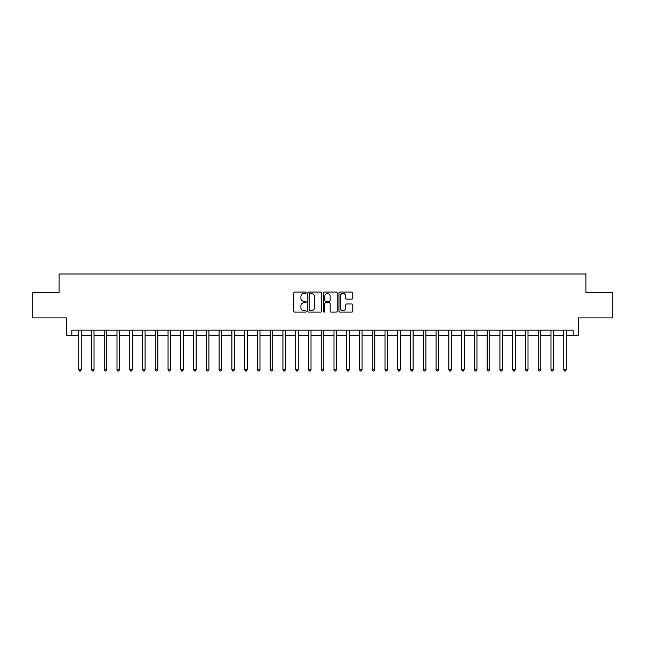 <?xml version="1.0" encoding="UTF-8"?>
<svg xmlns="http://www.w3.org/2000/svg" width="645" height="645" viewBox="0 0 645 645"><rect width="100%" height="100%" fill="white"/><g stroke="black" fill="none" stroke-linecap="round" stroke-linejoin="round"><path stroke-width="0.97" d="M306.165 292.757A0.701 0.701 0 0 0 305.464 292.056L294.813 292.056A1 1 0 0 0 293.806 293.056L293.806 311.1A1 1 0 0 0 294.813 312.099L305.464 312.099A0.701 0.701 0 0 0 306.165 311.398A0.701 0.701 0 0 0 305.464 310.697L304.085 310.697A3.209 3.209 0 0 1 300.876 307.488L300.876 305.988A3.209 3.209 0 0 1 304.085 302.779L305.464 302.779A0.701 0.701 0 0 0 306.165 302.078A0.701 0.701 0 0 0 305.464 301.376L304.085 301.376A3.209 3.209 0 0 1 300.876 298.167L300.876 296.668A3.209 3.209 0 0 1 304.085 293.459L305.464 293.459A0.701 0.701 0 0 0 306.165 292.757M351.791 299.119A1 1 0 0 0 352.791 298.119L352.791 293.056A1 1 0 0 0 351.791 292.056L339.963 292.056A1 1 0 0 0 338.964 293.056L338.964 311.1A1 1 0 0 0 339.963 312.099L351.791 312.099A1 1 0 0 0 352.791 311.1L352.791 304.988A1 1 0 0 0 351.791 303.98L346.728 303.98A1 1 0 0 0 345.728 304.988L345.728 308.02A2.685 2.685 0 0 1 343.043 310.697A2.685 2.685 0 0 1 340.367 308.02L340.367 296.136A2.685 2.685 0 0 1 343.043 293.459A2.685 2.685 0 0 1 345.728 296.136L345.728 298.119A1 1 0 0 0 346.728 299.119L351.791 299.119M71.821 335.263L71.821 330.159L573.179 330.159L573.179 335.263L578.291 335.263L578.291 317.904L612.75 317.904L612.75 292.378L585.942 292.378L585.942 273.996L59.058 273.996L59.058 292.378L32.25 292.378L32.25 317.904L66.709 317.904L66.709 335.263L78.714 335.263M321.621 293.056A1 1 0 0 0 320.621 292.056L308.794 292.056A1 1 0 0 0 307.794 293.056L307.794 311.1A1 1 0 0 0 308.794 312.099L320.621 312.099A1 1 0 0 0 321.621 311.1L321.621 293.056M324.379 292.056L336.206 292.056A1 1 0 0 1 337.206 293.056L337.206 311.1A1 1 0 0 1 336.206 312.099L331.143 312.099A1 1 0 0 1 330.143 311.1L330.143 303.779A1 1 0 0 0 329.144 302.779L325.781 302.779A1 1 0 0 0 324.782 303.779L324.782 311.398A0.701 0.701 0 0 1 324.08 312.099A0.701 0.701 0 0 1 323.379 311.398L323.379 293.056A1 1 0 0 1 324.379 292.056M81.262 335.263L91.477 335.263M94.025 335.263L104.24 335.263M106.788 335.263L117.003 335.263M119.551 335.263L129.766 335.263M132.322 335.263L142.529 335.263M145.085 335.263L155.292 335.263M157.848 335.263L168.055 335.263M170.611 335.263L180.818 335.263M183.374 335.263L193.589 335.263M196.136 335.263L206.352 335.263M208.899 335.263L219.115 335.263M221.662 335.263L231.878 335.263M234.433 335.263L244.64 335.263M247.196 335.263L257.403 335.263M259.959 335.263L270.166 335.263M272.722 335.263L282.929 335.263M285.485 335.263L295.692 335.263M298.248 335.263L308.463 335.263M311.011 335.263L321.226 335.263M323.774 335.263L333.989 335.263M336.537 335.263L346.752 335.263M349.308 335.263L359.515 335.263M362.071 335.263L372.278 335.263M374.834 335.263L385.041 335.263M387.597 335.263L397.804 335.263M400.36 335.263L410.567 335.263M413.123 335.263L423.338 335.263M425.885 335.263L436.101 335.263M438.648 335.263L448.864 335.263M451.411 335.263L461.626 335.263M464.182 335.263L474.389 335.263M476.945 335.263L487.152 335.263M489.708 335.263L499.915 335.263M502.471 335.263L512.678 335.263M515.234 335.263L525.449 335.263M527.997 335.263L538.212 335.263M540.76 335.263L550.975 335.263M553.523 335.263L563.738 335.263M566.286 335.263L573.179 335.263M309.898 293.459A0.701 0.701 0 0 0 309.197 294.16L309.197 309.995A0.701 0.701 0 0 0 309.898 310.697L311.35 310.697A3.209 3.209 0 0 0 314.558 307.488L314.558 296.668A3.209 3.209 0 0 0 311.35 293.459L309.898 293.459M330.143 296.192A2.685 2.685 0 0 0 327.458 293.507A2.685 2.685 0 0 0 324.782 296.192L324.782 300.377A1 1 0 0 0 325.781 301.376L329.144 301.376A1 1 0 0 0 330.143 300.377L330.143 296.192M81.391 330.159L81.335 330.288A1.024 1.024 0 0 0 81.262 330.667L81.262 369.674L78.714 369.674L78.714 330.667A1.024 1.024 0 0 0 78.634 330.288L78.585 330.159M81.262 369.674L80.496 371.004L79.48 371.004L78.714 369.674M94.154 330.159L94.097 330.288A1.024 1.024 0 0 0 94.025 330.667L94.025 369.674L91.477 369.674L91.477 330.667A1.024 1.024 0 0 0 91.397 330.288L91.348 330.159M94.025 369.674L93.259 371.004L92.243 371.004L91.477 369.674M106.917 330.159L106.868 330.288A1.024 1.024 0 0 0 106.788 330.667L106.788 369.674L104.24 369.674L104.24 330.667A1.024 1.024 0 0 0 104.167 330.288L104.111 330.159M106.788 369.674L106.022 371.004L105.006 371.004L104.24 369.674M119.68 330.159L119.631 330.288A1.024 1.024 0 0 0 119.551 330.667L119.551 369.674L117.003 369.674L117.003 330.667A1.024 1.024 0 0 0 116.93 330.288L116.874 330.159M119.551 369.674L118.793 371.004L117.769 371.004L117.003 369.674M132.443 330.159L132.394 330.288A1.024 1.024 0 0 0 132.322 330.667L132.322 369.674L129.766 369.674L129.766 330.667A1.024 1.024 0 0 0 129.693 330.288L129.637 330.159M132.322 369.674L131.556 371.004L130.532 371.004L129.766 369.674M145.206 330.159L145.157 330.288A1.024 1.024 0 0 0 145.085 330.667L145.085 369.674L142.529 369.674L142.529 330.667A1.024 1.024 0 0 0 142.456 330.288L142.4 330.159M145.085 369.674L144.319 371.004L143.295 371.004L142.529 369.674M157.969 330.159L157.92 330.288A1.024 1.024 0 0 0 157.848 330.667L157.848 369.674L155.292 369.674L155.292 330.667A1.024 1.024 0 0 0 155.219 330.288L155.171 330.159M157.848 369.674L157.082 371.004L156.058 371.004L155.292 369.674M170.74 330.159L170.683 330.288A1.024 1.024 0 0 0 170.611 330.667L170.611 369.674L168.055 369.674L168.055 330.667A1.024 1.024 0 0 0 167.982 330.288L167.934 330.159M170.611 369.674L169.845 371.004L168.821 371.004L168.055 369.674M183.502 330.159L183.446 330.288A1.024 1.024 0 0 0 183.374 330.667L183.374 369.674L180.818 369.674L180.818 330.667A1.024 1.024 0 0 0 180.745 330.288L180.697 330.159M183.374 369.674L182.608 371.004L181.584 371.004L180.818 369.674M196.265 330.159L196.209 330.288A1.024 1.024 0 0 0 196.136 330.667L196.136 369.674L193.589 369.674L193.589 330.667A1.024 1.024 0 0 0 193.508 330.288L193.46 330.159M196.136 369.674L195.37 371.004L194.355 371.004L193.589 369.674M209.028 330.159L208.972 330.288A1.024 1.024 0 0 0 208.899 330.667L208.899 369.674L206.352 369.674L206.352 330.667A1.024 1.024 0 0 0 206.279 330.288L206.223 330.159M208.899 369.674L208.133 371.004L207.118 371.004L206.352 369.674M221.791 330.159L221.743 330.288A1.024 1.024 0 0 0 221.662 330.667L221.662 369.674L219.115 369.674L219.115 330.667A1.024 1.024 0 0 0 219.042 330.288L218.986 330.159M221.662 369.674L220.896 371.004L219.881 371.004L219.115 369.674M234.554 330.159L234.506 330.288A1.024 1.024 0 0 0 234.433 330.667L234.433 369.674L231.878 369.674L231.878 330.667A1.024 1.024 0 0 0 231.805 330.288L231.749 330.159M234.433 369.674L233.667 371.004L232.643 371.004L231.878 369.674M247.317 330.159L247.269 330.288A1.024 1.024 0 0 0 247.196 330.667L247.196 369.674L244.64 369.674L244.64 330.667A1.024 1.024 0 0 0 244.568 330.288L244.511 330.159M247.196 369.674L246.43 371.004L245.406 371.004L244.64 369.674M260.08 330.159L260.032 330.288A1.024 1.024 0 0 0 259.959 330.667L259.959 369.674L257.403 369.674L257.403 330.667A1.024 1.024 0 0 0 257.331 330.288L257.282 330.159M259.959 369.674L259.193 371.004L258.169 371.004L257.403 369.674M272.843 330.159L272.795 330.288A1.024 1.024 0 0 0 272.722 330.667L272.722 369.674L270.166 369.674L270.166 330.667A1.024 1.024 0 0 0 270.094 330.288L270.045 330.159M272.722 369.674L271.956 371.004L270.932 371.004L270.166 369.674M285.614 330.159L285.558 330.288A1.024 1.024 0 0 0 285.485 330.667L285.485 369.674L282.929 369.674L282.929 330.667A1.024 1.024 0 0 0 282.857 330.288L282.808 330.159M285.485 369.674L284.719 371.004L283.695 371.004L282.929 369.674M298.377 330.159L298.321 330.288A1.024 1.024 0 0 0 298.248 330.667L298.248 369.674L295.692 369.674L295.692 330.667A1.024 1.024 0 0 0 295.62 330.288L295.571 330.159M298.248 369.674L297.482 371.004L296.458 371.004L295.692 369.674M311.14 330.159L311.084 330.288A1.024 1.024 0 0 0 311.011 330.667L311.011 369.674L308.463 369.674L308.463 330.667A1.024 1.024 0 0 0 308.383 330.288L308.334 330.159M311.011 369.674L310.245 371.004L309.229 371.004L308.463 369.674M323.903 330.159L323.846 330.288A1.024 1.024 0 0 0 323.774 330.667L323.774 369.674L321.226 369.674L321.226 330.667A1.024 1.024 0 0 0 321.154 330.288L321.097 330.159M323.774 369.674L323.008 371.004L321.992 371.004L321.226 369.674M336.666 330.159L336.617 330.288A1.024 1.024 0 0 0 336.537 330.667L336.537 369.674L333.989 369.674L333.989 330.667A1.024 1.024 0 0 0 333.917 330.288L333.86 330.159M336.537 369.674L335.771 371.004L334.755 371.004L333.989 369.674M349.429 330.159L349.38 330.288A1.024 1.024 0 0 0 349.308 330.667L349.308 369.674L346.752 369.674L346.752 330.667A1.024 1.024 0 0 0 346.679 330.288L346.623 330.159M349.308 369.674L348.542 371.004L347.518 371.004L346.752 369.674M362.192 330.159L362.143 330.288A1.024 1.024 0 0 0 362.071 330.667L362.071 369.674L359.515 369.674L359.515 330.667A1.024 1.024 0 0 0 359.442 330.288L359.386 330.159M362.071 369.674L361.305 371.004L360.281 371.004L359.515 369.674M374.955 330.159L374.906 330.288A1.024 1.024 0 0 0 374.834 330.667L374.834 369.674L372.278 369.674L372.278 330.667A1.024 1.024 0 0 0 372.205 330.288L372.157 330.159M374.834 369.674L374.068 371.004L373.044 371.004L372.278 369.674M387.718 330.159L387.669 330.288A1.024 1.024 0 0 0 387.597 330.667L387.597 369.674L385.041 369.674L385.041 330.667A1.024 1.024 0 0 0 384.968 330.288L384.92 330.159M387.597 369.674L386.831 371.004L385.807 371.004L385.041 369.674M400.489 330.159L400.432 330.288A1.024 1.024 0 0 0 400.36 330.667L400.36 369.674L397.804 369.674L397.804 330.667A1.024 1.024 0 0 0 397.731 330.288L397.683 330.159M400.36 369.674L399.594 371.004L398.57 371.004L397.804 369.674M413.251 330.159L413.195 330.288A1.024 1.024 0 0 0 413.123 330.667L413.123 369.674L410.567 369.674L410.567 330.667A1.024 1.024 0 0 0 410.494 330.288L410.446 330.159M413.123 369.674L412.357 371.004L411.333 371.004L410.567 369.674M426.014 330.159L425.958 330.288A1.024 1.024 0 0 0 425.885 330.667L425.885 369.674L423.338 369.674L423.338 330.667A1.024 1.024 0 0 0 423.257 330.288L423.209 330.159M425.885 369.674L425.12 371.004L424.104 371.004L423.338 369.674M438.777 330.159L438.721 330.288A1.024 1.024 0 0 0 438.648 330.667L438.648 369.674L436.101 369.674L436.101 330.667A1.024 1.024 0 0 0 436.028 330.288L435.972 330.159M438.648 369.674L437.882 371.004L436.867 371.004L436.101 369.674M451.54 330.159L451.492 330.288A1.024 1.024 0 0 0 451.411 330.667L451.411 369.674L448.864 369.674L448.864 330.667A1.024 1.024 0 0 0 448.791 330.288L448.735 330.159M451.411 369.674L450.645 371.004L449.629 371.004L448.864 369.674M464.303 330.159L464.255 330.288A1.024 1.024 0 0 0 464.182 330.667L464.182 369.674L461.626 369.674L461.626 330.667A1.024 1.024 0 0 0 461.554 330.288L461.498 330.159M464.182 369.674L463.416 371.004L462.392 371.004L461.626 369.674M477.066 330.159L477.018 330.288A1.024 1.024 0 0 0 476.945 330.667L476.945 369.674L474.389 369.674L474.389 330.667A1.024 1.024 0 0 0 474.317 330.288L474.26 330.159M476.945 369.674L476.179 371.004L475.155 371.004L474.389 369.674M489.829 330.159L489.781 330.288A1.024 1.024 0 0 0 489.708 330.667L489.708 369.674L487.152 369.674L487.152 330.667A1.024 1.024 0 0 0 487.08 330.288L487.031 330.159M489.708 369.674L488.942 371.004L487.918 371.004L487.152 369.674M502.6 330.159L502.544 330.288A1.024 1.024 0 0 0 502.471 330.667L502.471 369.674L499.915 369.674L499.915 330.667A1.024 1.024 0 0 0 499.843 330.288L499.794 330.159M502.471 369.674L501.705 371.004L500.681 371.004L499.915 369.674M515.363 330.159L515.307 330.288A1.024 1.024 0 0 0 515.234 330.667L515.234 369.674L512.678 369.674L512.678 330.667A1.024 1.024 0 0 0 512.606 330.288L512.557 330.159M515.234 369.674L514.468 371.004L513.444 371.004L512.678 369.674M528.126 330.159L528.07 330.288A1.024 1.024 0 0 0 527.997 330.667L527.997 369.674L525.449 369.674L525.449 330.667A1.024 1.024 0 0 0 525.369 330.288L525.32 330.159M527.997 369.674L527.231 371.004L526.207 371.004L525.449 369.674M540.889 330.159L540.832 330.288A1.024 1.024 0 0 0 540.76 330.667L540.76 369.674L538.212 369.674L538.212 330.667A1.024 1.024 0 0 0 538.132 330.288L538.083 330.159M540.76 369.674L539.994 371.004L538.978 371.004L538.212 369.674M553.652 330.159L553.604 330.288A1.024 1.024 0 0 0 553.523 330.667L553.523 369.674L550.975 369.674L550.975 330.667A1.024 1.024 0 0 0 550.903 330.288L550.846 330.159M553.523 369.674L552.757 371.004L551.741 371.004L550.975 369.674M566.415 330.159L566.366 330.288A1.024 1.024 0 0 0 566.286 330.667L566.286 369.674L563.738 369.674L563.738 330.667A1.024 1.024 0 0 0 563.666 330.288L563.609 330.159M566.286 369.674L565.52 371.004L564.504 371.004L563.738 369.674"/></g></svg>
